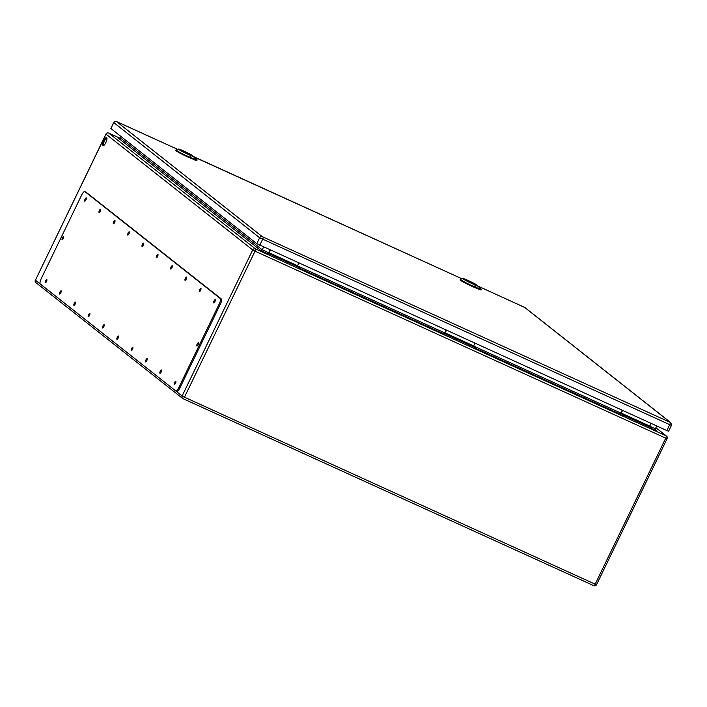 <?xml version="1.0" encoding="UTF-8"?>
<svg xmlns="http://www.w3.org/2000/svg" width="707" height="707" viewBox="0 0 707 707"><rect width="100%" height="100%" fill="white"/><g stroke="black" fill="none" stroke-linecap="round" stroke-linejoin="round"><path stroke-width="1.06" d="M622.187 410.237L620.923 412.844A1.494 0.46 -65.5 0 0 620.649 414.479L622.637 416.052L623.159 414.982L621.161 413.401L622.522 410.387M446.099 330.072L444.836 332.679A1.494 0.46 -65.5 0 0 444.553 334.314L446.55 335.887L447.063 334.818L445.074 333.236L446.426 330.222M270.003 249.907L268.74 252.514A1.494 0.46 -65.5 0 0 268.457 254.149L270.454 255.722L270.975 254.653L299.459 267.617L297.461 266.044L298.822 263.022M108.639 133.066A2.094 0.645 -65.5 0 1 108.692 133.075A2.094 2.094 0 0 0 105.944 134.074L35.421 280.193L182.123 395.973L252.717 249.942L106.015 134.162A2.094 1.988 -51.7 0 1 108.737 133.102A2.094 0.645 -65.5 0 0 108.692 133.075L120.296 138.36L108.737 133.102L255.439 248.882L298.937 268.687L299.459 267.617M103.611 140.79A4.516 1.387 114.5 0 1 106.598 137.565A4.516 1.387 114.5 0 1 105.988 142.248A4.516 1.387 114.5 0 1 102.86 145.783A4.516 1.387 114.5 0 1 103.611 140.79M121.224 136.672L120.57 138.024L262.244 249.836L268.633 252.744M263.623 246.999L262.244 249.836L260.989 250.676L118.723 138.386L120.57 138.024M656.723 425.959L655.345 428.796L656.158 430.572L651.421 428.415M106.898 137.945A4.516 1.387 -65.5 0 0 104.389 141.144A4.516 1.387 -65.5 0 0 103.337 145.757M646.949 425.534L645.915 424.969L646.949 425.534M626.234 416.105L625.2 415.539L626.234 416.105M470.853 345.37L469.828 344.804L470.853 345.37M450.138 335.94L449.113 335.374L450.138 335.94M294.766 265.205L293.732 264.639L294.766 265.205M274.042 255.775L273.017 255.209L274.042 255.775M270.975 254.653L268.978 253.071L270.339 250.057M447.063 334.818L475.555 347.782L475.033 348.851L298.937 268.687M475.555 347.782L473.557 346.209L474.918 343.187M623.159 414.982L651.642 427.947L651.129 429.016L475.033 348.851M651.642 427.947L649.653 426.374L651.006 423.352M176.635 391.271A4.781 1.467 -65.5 0 0 176.732 391.325A4.781 1.467 -65.5 0 0 179.896 387.904L220.381 304.151A4.781 1.467 -65.5 0 0 221.273 298.928L85.954 192.127A4.781 1.467 -65.5 0 0 85.856 192.065A4.781 1.467 -65.5 0 0 85.75 192.03M41.174 278.77A4.781 1.467 -65.5 0 0 40.272 283.993L175.601 390.803A4.781 1.467 -65.5 0 0 175.698 390.856A4.781 1.467 -65.5 0 0 178.862 387.436L219.347 303.683A4.781 1.467 -65.5 0 0 220.239 298.46L84.92 191.65A4.781 1.467 -65.5 0 0 84.822 191.597A4.781 1.467 -65.5 0 0 81.659 195.017L41.174 278.77M214.027 300.97A1.794 0.548 -65.5 0 0 213.726 302.95A1.794 0.548 -65.5 0 0 214.972 301.544A1.794 0.548 -65.5 0 0 215.211 299.688A1.794 0.548 -65.5 0 0 214.027 300.97M174.576 382.575A1.794 0.548 -65.5 0 0 174.275 384.555A1.794 0.548 -65.5 0 0 175.522 383.15A1.794 0.548 -65.5 0 0 175.76 381.294A1.794 0.548 -65.5 0 0 174.576 382.575M199.692 289.658A1.794 0.548 -65.5 0 0 199.392 291.637A1.794 0.548 -65.5 0 0 200.638 290.232A1.794 0.548 -65.5 0 0 200.885 288.376A1.794 0.548 -65.5 0 0 199.692 289.658M160.25 371.263A1.794 0.548 -65.5 0 0 159.95 373.243A1.794 0.548 -65.5 0 0 161.187 371.838A1.794 0.548 -65.5 0 0 161.435 369.982A1.794 0.548 -65.5 0 0 160.25 371.263M185.367 278.346A1.794 0.548 -65.5 0 0 185.066 280.334A1.794 0.548 -65.5 0 0 186.312 278.929A1.794 0.548 -65.5 0 0 186.551 277.064A1.794 0.548 -65.5 0 0 185.367 278.346M145.916 359.951A1.794 0.548 -65.5 0 0 145.615 361.94A1.794 0.548 -65.5 0 0 146.862 360.535A1.794 0.548 -65.5 0 0 147.1 358.67A1.794 0.548 -65.5 0 0 145.916 359.951M171.032 267.043A1.794 0.548 -65.5 0 0 170.732 269.022A1.794 0.548 -65.5 0 0 171.978 267.617A1.794 0.548 -65.5 0 0 172.225 265.752A1.794 0.548 -65.5 0 0 171.032 267.043M131.582 348.648A1.794 0.548 -65.5 0 0 131.29 350.628A1.794 0.548 -65.5 0 0 132.527 349.223A1.794 0.548 -65.5 0 0 132.775 347.358A1.794 0.548 -65.5 0 0 131.582 348.648M156.707 255.731A1.794 0.548 -65.5 0 0 156.406 257.71A1.794 0.548 -65.5 0 0 157.652 256.305A1.794 0.548 -65.5 0 0 157.891 254.449A1.794 0.548 -65.5 0 0 156.707 255.731M117.256 337.336A1.794 0.548 -65.5 0 0 116.955 339.316A1.794 0.548 -65.5 0 0 118.202 337.911A1.794 0.548 -65.5 0 0 118.44 336.055A1.794 0.548 -65.5 0 0 117.256 337.336M142.372 244.419A1.794 0.548 -65.5 0 0 142.072 246.398A1.794 0.548 -65.5 0 0 143.318 244.993A1.794 0.548 -65.5 0 0 143.565 243.137A1.794 0.548 -65.5 0 0 142.372 244.419M102.922 326.024A1.794 0.548 -65.5 0 0 102.63 328.004A1.794 0.548 -65.5 0 0 103.867 326.599A1.794 0.548 -65.5 0 0 104.115 324.743A1.794 0.548 -65.5 0 0 102.922 326.024M128.047 233.107A1.794 0.548 -65.5 0 0 127.746 235.095A1.794 0.548 -65.5 0 0 128.992 233.69A1.794 0.548 -65.5 0 0 129.231 231.825A1.794 0.548 -65.5 0 0 128.047 233.107M88.596 314.712A1.794 0.548 -65.5 0 0 88.295 316.701A1.794 0.548 -65.5 0 0 89.542 315.295A1.794 0.548 -65.5 0 0 89.78 313.431A1.794 0.548 -65.5 0 0 88.596 314.712M113.712 221.795A1.794 0.548 -65.5 0 0 113.412 223.783A1.794 0.548 -65.5 0 0 114.658 222.378A1.794 0.548 -65.5 0 0 114.905 220.513A1.794 0.548 -65.5 0 0 113.712 221.795M74.262 303.4A1.794 0.548 -65.5 0 0 73.97 305.389A1.794 0.548 -65.5 0 0 75.207 303.983A1.794 0.548 -65.5 0 0 75.455 302.119A1.794 0.548 -65.5 0 0 74.262 303.4M99.387 210.492A1.794 0.548 -65.5 0 0 99.086 212.471A1.794 0.548 -65.5 0 0 100.332 211.066A1.794 0.548 -65.5 0 0 100.571 209.21A1.794 0.548 -65.5 0 0 99.387 210.492M59.936 292.097A1.794 0.548 -65.5 0 0 59.635 294.077A1.794 0.548 -65.5 0 0 60.882 292.671A1.794 0.548 -65.5 0 0 61.12 290.816A1.794 0.548 -65.5 0 0 59.936 292.097M85.052 199.18A1.794 0.548 -65.5 0 0 84.752 201.159A1.794 0.548 -65.5 0 0 85.998 199.754A1.794 0.548 -65.5 0 0 86.245 197.898A1.794 0.548 -65.5 0 0 85.052 199.18M45.602 280.785A1.794 0.548 -65.5 0 0 45.301 282.765A1.794 0.548 -65.5 0 0 46.547 281.359A1.794 0.548 -65.5 0 0 46.795 279.504A1.794 0.548 -65.5 0 0 45.602 280.785M197.182 344.044A1.794 0.548 -65.5 0 0 196.882 346.023A1.794 0.548 -65.5 0 0 198.128 344.618A1.794 0.548 -65.5 0 0 198.367 342.762A1.794 0.548 -65.5 0 0 197.182 344.044M62.446 237.711A1.794 0.548 -65.5 0 0 62.145 239.691A1.794 0.548 -65.5 0 0 63.391 238.286A1.794 0.548 -65.5 0 0 63.639 236.43A1.794 0.548 -65.5 0 0 62.446 237.711M116.841 121.684A2.094 0.645 -65.5 0 0 116.796 121.657C116.169 120.897 115.117 121.18 113.65 122.505L110.893 128.524L256.774 243.659L666.86 430.572L668.619 431.217L671.473 425.314L670.863 422.733A2.094 1.988 -51.7 0 0 670.475 422.494L262.35 236.704L116.469 121.56L177.643 149.363L116.796 121.657A2.094 0.645 -65.5 0 0 116.743 121.639M472.152 283.374L473.681 283.993M467.292 280.997L472.205 283.268M473.929 284.081L466.107 280.299M471.216 282.959L468.67 281.731M481.458 289.322L475.113 283.887L471.295 281.996A8.06 0.574 -154.2 0 0 462.846 278.505L460.46 279.327A9.854 0.707 25.8 0 0 460.416 279.362A9.854 0.707 25.8 0 0 465.506 282.535A9.854 0.707 25.8 0 0 475.184 287.069L479.373 288.748A6.876 0.495 25.8 0 0 481.458 289.357A6.876 0.495 25.8 0 0 481.458 289.322L481.211 289.905A6.893 0.495 25.8 0 1 479.125 289.296L474.936 287.608A9.88 0.707 25.8 0 1 465.233 283.074A9.88 0.707 25.8 0 1 460.142 279.884L460.416 279.362M471.286 282.994L465.71 279.937L470.235 281.731L474.459 284.161L471.304 282.968M477.791 285.999L474.892 284.833A8.06 0.574 -154.2 0 1 466.744 281.015A8.06 0.574 -154.2 0 1 462.846 278.505M187.815 153.932L189.343 154.55M182.954 151.554L187.868 153.826M189.591 154.639L181.77 150.856M186.878 153.516L184.333 152.288M197.076 159.782L190.775 154.444L186.957 152.553A8.06 0.574 -154.2 0 0 178.509 149.062L176.123 149.884A9.854 0.707 25.8 0 0 176.078 149.919A9.854 0.707 25.8 0 0 181.16 153.092A9.854 0.707 25.8 0 0 190.846 157.626L195.035 159.305A6.876 0.495 25.8 0 0 197.12 159.915A6.876 0.495 25.8 0 0 197.12 159.879L197.076 159.782M186.948 153.552L181.372 150.494L185.897 152.288L190.121 154.718L186.966 153.525M176.078 149.919L175.804 150.441A9.88 0.707 25.8 0 0 180.895 153.631A9.88 0.707 25.8 0 0 190.598 158.165L194.787 159.853A6.893 0.495 25.8 0 0 196.873 160.462L197.12 159.915M193.435 156.547L461.989 278.805L190.554 155.39A8.06 0.574 -154.2 0 1 182.406 151.572A8.06 0.574 -154.2 0 1 178.509 149.062M655.628 430.148L656.158 430.572M620.578 414.373L475.325 348.251M444.482 334.208L299.238 268.086M268.395 254.043L260.989 250.676M651.129 429.016L666.144 435.857L655.857 427.735M255.041 251.171L184.447 397.201L595.161 584.176L665.755 438.146L255.041 251.171A2.094 0.645 -65.5 0 0 255.439 248.882A2.094 1.988 -51.7 0 0 252.717 249.942L255.041 251.171M596.452 584.592L595.161 584.176A2.094 0.645 114.5 0 1 593.774 585.67A2.094 0.645 114.5 0 1 593.739 585.643L183.113 398.713M297.461 265.867L444.73 332.909M473.557 346.032L620.826 413.074M649.645 426.197L655.345 428.796M104.919 140.154L103.938 142.195M268.978 253.071L297.461 266.044M269.04 252.744L297.523 265.717M473.557 346.209L445.074 333.236M473.61 345.882L445.127 332.909M649.653 426.374L621.161 413.401M649.706 426.047L621.223 413.074M666.533 436.095A2.094 2.094 0 0 1 667.125 438.649L665.755 438.146A2.094 0.645 -65.5 0 0 666.144 435.857A2.094 1.988 -51.7 0 1 666.533 436.095L655.884 427.691M184.447 397.201L182.123 395.973A2.094 1.988 -51.7 0 0 182.636 398.439A2.094 2.094 0 0 0 183.069 398.695A2.094 0.645 -65.5 0 0 184.447 397.201M35.933 282.659A2.094 1.988 -51.7 0 1 35.421 280.193L35.35 280.105A2.094 2.094 0 0 0 35.933 282.659L182.636 398.439A2.094 1.988 -51.7 0 0 183.025 398.677A2.094 0.645 -65.5 0 0 183.069 398.695L593.774 585.67A2.094 2.094 0 0 0 596.531 584.68L667.125 438.649M35.465 280.105L106.059 134.074M178.862 387.436L179.896 387.904M219.347 303.683L220.381 304.151M220.239 298.46L221.273 298.928M84.92 191.65L85.954 192.127M477.791 286.008L524.585 307.359L670.475 422.494M113.65 122.505L259.637 237.755L669.715 424.66L666.86 430.572M263.022 237.057A2.094 0.645 -65.5 0 1 262.624 239.337L259.769 245.249M670.103 422.379A2.094 0.645 -65.5 0 1 669.715 424.66L671.473 425.314M116.469 121.56A2.094 1.988 -51.7 0 0 113.747 122.62L110.893 128.524M262.35 236.704A2.094 1.988 -51.7 0 0 259.637 237.755L256.774 243.659M524.585 307.359A2.094 1.988 -51.7 0 1 524.974 307.589L477.773 285.99M474.865 284.638L475.21 287.263M474.874 287.758L475.201 287.024M479.39 288.712L479.054 289.446M479.39 288.845L479.16 287.104M190.528 155.195L190.872 157.82M190.536 158.315L190.863 157.581M195.052 159.261L194.717 160.003M195.052 159.402L194.823 157.661M175.698 390.856L176.732 391.325M84.822 191.597L85.856 192.065M524.974 307.589L670.863 422.733"/></g></svg>
